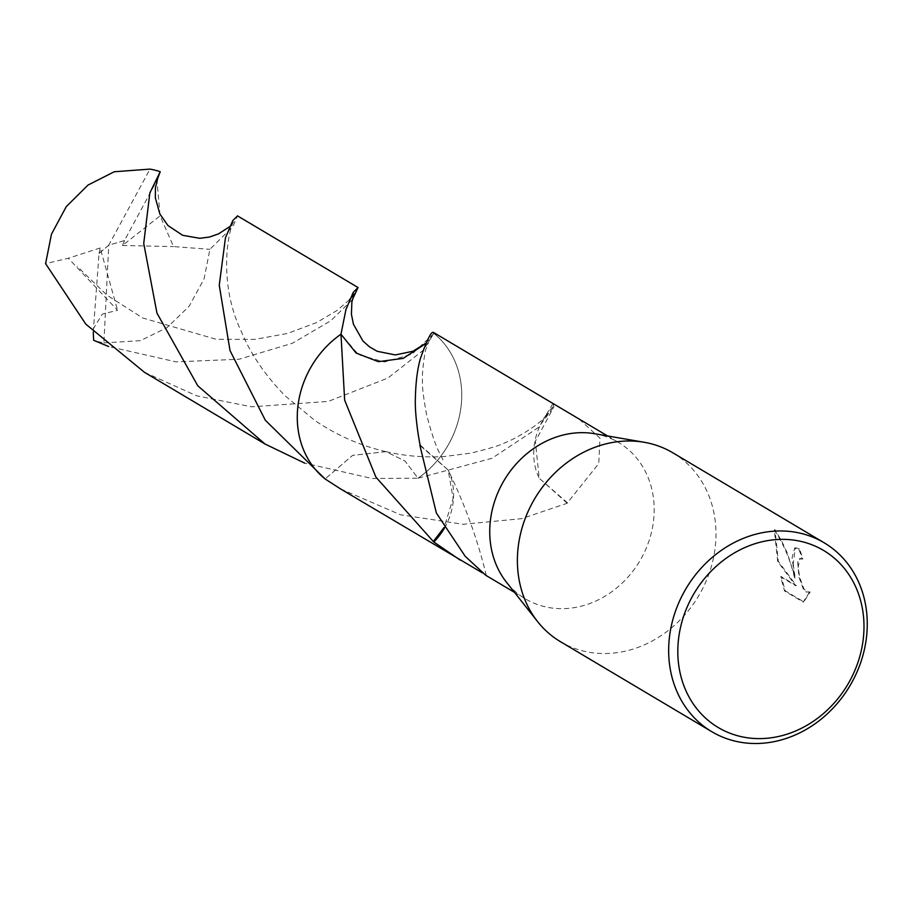 <?xml version="1.0" encoding="UTF-8"?>
<svg xmlns="http://www.w3.org/2000/svg" width="912" height="912" viewBox="0 0 912 912"><rect width="100%" height="100%" fill="white"/><g stroke="black" fill="none" stroke-linecap="round" stroke-linejoin="round"><path stroke-width="0.68" stroke-dasharray="4.56 3.42" d="M672.874 452.819A109.896 95.27 -59.3 0 1 714.734 517.4A109.896 95.27 -59.3 0 1 669.83 629.246A109.896 95.27 -59.3 0 1 560.527 641.729M594.784 433.736A91.006 78.899 -59.3 0 1 618.484 442.445A91.006 78.899 -59.3 0 1 653.152 495.934A91.006 78.899 -59.3 0 1 615.965 588.548A91.006 78.899 -59.3 0 1 525.449 598.888A91.006 78.899 -59.3 0 1 506.468 582.232M793.212 564.072L795.15 577.741L787.261 552.889L781.63 540.987L774.972 529.69L778.335 561.37L796.301 585.561L781.242 576.601L785.209 590.805L803.78 601.852L810.152 592.002L806.744 591.808L803.894 588.787L799.653 577.205L798.205 567.036L799.892 558.554L802.845 558.919A109.896 95.27 120.7 0 0 799.334 548.773L795.367 547.759L793.212 564.072M425.494 343.733L433.918 333.461A91.006 78.899 -59.3 0 1 460.697 381.467A91.006 78.899 -59.3 0 1 418.038 478.196L404.985 461.016L385.97 451.645L352.659 455.35L325.082 478.948L352.636 455.35L385.97 451.634L404.985 461.005L418.038 478.196L372.096 478.492L304.768 463.159M144.484 372.324L196.73 395.831L251.587 406.82L328.274 401.417L387.919 378.047L423.202 350.322L433.918 333.461A91.018 78.899 -59.3 0 1 460.697 381.467A91.018 78.899 -59.3 0 1 418.027 478.196L491.91 458.326L538.274 427.603L553.972 406.684A91.006 78.899 -59.3 0 0 553.481 406.193A60.671 52.6 120.7 0 0 541.283 423.054A60.671 52.6 120.7 0 0 539.209 478.253L535.355 441.283L553.972 406.684M485.788 575.301L482.3 572.816M340.586 488.946L400.596 514.79L463.171 524.286L521.607 518.666L567.241 503.253A91.006 78.899 120.7 0 0 567.446 502.797L598.751 463.581L599.993 438.216L578.824 418.859M809.525 592.184L803.141 602.045L784.559 590.999L780.615 576.794L795.674 585.743L777.719 561.564L774.322 529.883C783.955 544.669 790.693 560.686 794.534 577.923L792.129 557.471L794.74 547.952L798.695 548.967A109.212 94.677 -59.3 0 1 802.229 559.113L799.277 558.737L797.681 562.385L799.037 577.387L803.278 588.981L806.117 592.002L810.152 592.002M802.229 559.113L802.845 558.919M784.559 590.999L785.209 590.805M803.141 602.045L803.78 601.852M798.695 548.967L799.334 548.773M794.534 577.923L795.15 577.741M780.615 576.794L781.242 576.601M795.674 585.743L796.301 585.561M777.719 561.564L778.335 561.37M774.322 529.883L774.972 529.69M444.452 528.014A60.671 52.6 120.7 0 0 448.134 469.999A60.671 52.6 120.7 0 0 448.111 469.942L453.139 498.305L444.11 527.421M448.168 470.056L419.885 445.398M420.09 444.942L448.123 469.976M418.038 478.196A91.018 78.899 -59.3 0 0 433.93 333.461L433.622 332.504M553.356 403.72L553.481 406.193M567.241 503.253L539.186 478.15M567.446 502.797L539.197 478.219M352.328 299.717L330.839 320.693L292.433 343.243L239.092 359.237L176.005 361.859L108.665 346.526M93.252 332.059L99.043 253.354L108.756 245.191L103.9 342.901A91.006 78.899 -59.3 0 1 93.662 340.301M103.9 342.901L140.38 340.678L167.056 327.636L189.103 306.307L204.106 278.787L209.908 249.318L232.959 226.472L237.53 215.882M93.013 329.255L102.349 314.07L117.557 310.274L68.297 258.256L45.6 263.659M433.93 333.461L411.859 354.255L384.385 362.007L358.541 354.711L340.974 334.225M99.043 253.354L100.195 247.961L117.557 310.274M100.195 247.961L68.297 258.256M99.169 253.411L108.756 245.191L124.431 240.563L156.955 180.416L160.102 215.87L173.531 246.582L209.908 249.318M124.431 240.563L108.756 245.191L149.99 169.108M124.511 240.631L122.47 245.488L160.102 215.87M122.47 245.488L173.531 246.582M514.505 592.378L525.449 598.888M800.337 558.349L799.721 558.532M795.367 547.759L794.74 547.952M809.548 592.253L808.921 592.435M486.29 575.529C477.922 540.394 465.2 505.225 448.134 469.999M442.981 459.956L439.846 453.595C436.141 446.994 431.718 434.032 426.577 414.709C423.339 396.845 421.982 385.571 422.507 380.874C421.64 373.977 425.003 349.558 426.2 348.498L429.962 338.648L425.676 343.322M607.54 435.936L618.484 442.445M385.97 451.645C404.62 456 423.943 457.642 443.962 456.57L470.695 453.15C489.356 448.647 501.019 445.067 505.658 442.411C512.669 440.143 535.241 427.272 542.765 419.201L548.99 412.657L545.091 417.707M552.854 403.583L541.283 423.054M349.49 299.763L336.881 310.559L316.601 322.574L287.519 333.45L254.87 339.401L216.212 339.31L142.728 317.98L107.08 295.26L77.098 266.304M385.97 451.634C360.662 445.808 336.984 435.434 314.936 420.523L284.954 395.683C265.118 375.128 250.743 354.118 241.817 332.652C214.958 277.077 231.374 220.921 233.928 221.935L229.573 226.712"/><path stroke-width="1.37" d="M711.782 731.686L560.527 641.729A109.896 95.27 -59.3 0 1 537.613 621.608A109.896 95.27 -59.3 0 1 518.654 577.148A109.896 95.27 -59.3 0 1 644.26 442.286A109.896 95.27 -59.3 0 1 672.874 452.819L824.14 542.777A109.896 95.27 -59.3 0 1 866.001 607.358A109.896 95.27 -59.3 0 1 821.096 719.203A109.896 95.27 -59.3 0 1 711.782 731.686A109.896 95.27 -59.3 0 1 669.921 667.105A109.896 95.27 -59.3 0 1 714.826 555.26A109.896 95.27 -59.3 0 1 824.14 542.777M537.613 621.608L506.468 582.232A91.006 78.899 -59.3 0 1 490.781 545.41A91.006 78.899 -59.3 0 1 594.784 433.736L644.26 442.286M862.809 610.972A103.033 89.319 -59.3 0 1 785.699 734.593A103.033 89.319 -59.3 0 1 678.995 666.991A103.033 89.319 -59.3 0 1 756.105 543.37A103.033 89.319 -59.3 0 1 862.809 610.972M482.3 572.816L340.586 488.946L325.094 478.948A91.006 78.899 -59.3 0 1 298.315 430.943A91.018 78.899 -59.3 0 1 340.974 334.214L345.944 309.567L353.286 292.296L358.051 287.554L237.53 215.882L232.765 220.624L225.435 237.895L219.256 285.285L230.029 350.618L265.312 420.227L325.094 478.948A91.018 78.899 -59.3 0 1 298.315 430.943A91.006 78.899 -59.3 0 1 340.974 334.225L356.136 353.047L378.412 361.688L403.229 358.359L425.494 343.733M460.321 560.162L433.827 542.002A91.006 78.899 -59.3 0 1 433.337 541.511L375.892 477.09L344.645 400.14L340.974 334.214A91.018 78.899 -59.3 0 0 325.082 478.948M433.918 333.473C432.379 329.095 427.865 337.463 420.386 358.587C417.354 369.303 415.678 382.744 415.359 398.932C414.755 414.333 418.699 438.558 420.09 444.953A91.006 78.899 120.7 0 0 419.885 445.398L436.381 513.057L465.188 556.286L485.788 575.301L514.505 592.378M433.827 542.002A60.671 52.6 120.7 0 0 444.452 528.014M444.11 527.421L433.337 541.511M607.54 435.936L433.622 332.504M108.665 346.526L93.662 340.301L93.252 332.059M358.051 287.554L352.328 299.717M304.768 463.159L265.004 444.007L197.79 385.799L156.967 313.147L143.731 243.413L149.853 192.945L160.227 171.707L156.955 180.416M265.004 444.007L144.484 372.324L85.785 324.113L45.6 263.659L51.448 234.213L66.291 206.591L88.008 185.068L114.228 171.764L149.99 169.108A91.006 78.899 -59.3 0 1 160.227 171.707M425.676 343.322L412.942 351.245L395.375 354.939L377.192 351.291L369.554 346.902L362.93 340.974L353.423 324.216L351.416 314.264L351.884 301.918L354.38 293.744L349.49 299.763M229.573 226.712L218.515 233.882L209.35 237.063L199.671 238.306L182.582 235.285L167.979 225.56L159.828 213.932L155.325 197.733L155.428 187.758L157.742 178.273"/></g></svg>
